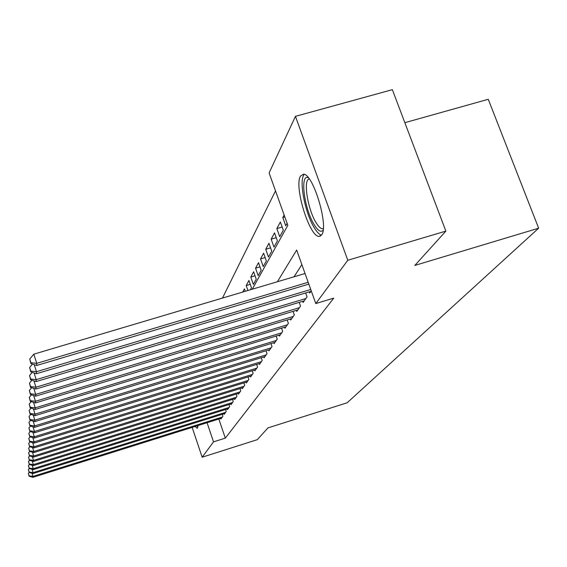 <?xml version="1.0" encoding="UTF-8"?>
<svg xmlns="http://www.w3.org/2000/svg" width="567" height="567" viewBox="0 0 567 567"><rect width="100%" height="100%" fill="white"/><g stroke="black" fill="none" stroke-linecap="round" stroke-linejoin="round"><path stroke-width="0.85" d="M321.687 234.823L319.228 236.361C309.724 237.693 293.805 186.536 300.467 176.131L303.501 174.175C313.168 173.559 328.952 226.212 321.687 234.823M197.975 425.562L197.281 428.354L195.147 426.455M404.845 122.678L488.258 99.289L538.65 228.189L347.174 402.776L267.985 427.879L257.333 439.659L202.164 457.215L192.163 427.39M275.512 190.859L222.47 298.072M252.237 289.22L287.83 225.34L269.105 172.935L295.442 116.348L347.791 260.267L315.784 303.558L296.661 250.047L277.398 281.742M347.791 260.267L445.868 231.109L392.357 89.671L295.442 116.348M309.327 291.842L309.752 293.047L311.262 290.914M302.707 301.318L303.111 302.466L307.059 296.867L305.663 292.941M296.392 310.355L296.775 311.453L300.545 306.109L299.213 302.367M290.354 318.987L290.722 320.036L294.323 314.933L293.061 311.361M284.584 327.244L284.932 328.243L288.376 323.36L287.171 319.951M279.056 335.147L279.396 336.103L282.692 331.433L281.544 328.165M273.762 342.716L274.081 343.637L277.242 339.151L276.15 336.033M268.687 349.974L268.992 350.853L272.018 346.557L270.976 343.567M263.811 356.941L264.102 357.784L267.014 353.659L266.015 350.796M259.126 363.631L259.41 364.446L262.202 360.484L261.245 357.727M254.626 370.067L254.895 370.846L257.581 367.033L256.667 364.39M250.295 376.254L250.55 377.005L253.137 373.341L252.258 370.797M246.121 382.215L246.369 382.938L248.863 379.401L248.02 376.956M242.102 387.956L242.343 388.65L244.738 385.248L243.93 382.895M238.225 393.484L238.459 394.157L240.769 390.876L239.99 388.608M234.49 398.828L234.71 399.473L236.942 396.305L236.191 394.122M230.882 403.98L231.095 404.604L233.25 401.542L232.527 399.437M227.395 408.956L227.601 409.558L229.678 406.603L228.983 404.569M224.022 413.768L224.22 414.349L226.233 411.493L225.56 409.53M245.277 291.296L244.434 288.872L242.719 292.055M250.281 284.351L246.206 285.562L248.934 280.495L251.479 287.781L250.373 289.78M255.03 275.796L250.784 277.05L253.619 271.77L256.227 279.198L253.35 284.393L250.784 277.05M259.991 266.873L255.554 268.177L258.509 262.67L261.174 270.246L258.176 275.661L255.554 268.177M265.165 257.56L260.529 258.921L263.62 253.173L266.348 260.905L263.216 266.561L260.529 258.921M270.572 247.836L265.725 249.253L268.949 243.25L271.749 251.146L268.474 257.049L265.725 249.253M276.235 237.672L271.154 239.154L274.527 232.867L277.398 240.932L273.974 247.113L271.154 239.154M282.168 227.034L276.831 228.579L280.367 222.002L283.309 230.245L279.729 236.715L276.831 228.579M284.818 216.92L282.784 217.508L284.131 214.992M247.935 290.502L246.206 285.562M282.784 217.508L285.754 225.829L287.122 223.355M218.841 419.02L225.319 438.121L333.722 298.136L315.784 303.558M301.857 264.591L294.039 276.795M220.761 418.418L220.953 418.978L222.902 416.221L222.257 414.321M445.868 231.109L414.846 265.427L538.65 228.189M225.319 438.121L213.525 441.849L202.164 457.215M207.068 422.713L213.525 441.849M31.986 473.254L32.971 476.4L222.328 417.028M29.123 475.855L28.357 473.388L29.115 476.23L29.123 475.855L32.971 476.4L32.936 477.329L221.52 418.177M29.172 472.431L28.357 473.388M29.115 476.23L32.936 477.329M196.983 425.874L197.918 427.093M323.112 230.23C320.929 232.64 317.938 230.769 314.153 224.603C304.245 208.89 299.674 173.488 308.335 177.712M309.32 178.995C302.92 179.285 307.647 209.266 316.032 222.583C318.463 226.602 320.617 228.664 322.495 228.77L323.282 228.629M304.33 174.388C298.582 179.385 304.819 212.512 314.168 227.537C316.825 231.988 319.256 234.532 321.439 235.17M32.078 469.348L33.099 472.609L225.645 412.329M29.186 472.056L28.4 469.547L29.179 472.439L29.186 472.056L33.099 472.609L33.063 473.565L224.801 413.52M29.271 468.526L28.4 469.547M29.179 472.439L33.063 473.565M32.17 465.301L33.226 468.675L229.068 407.475M29.243 468.122L28.449 465.571L29.236 468.519L29.243 468.122L33.226 468.675L33.191 469.674L228.203 408.701M29.378 464.479L28.449 465.571M29.236 468.519L33.191 469.674M32.269 461.106L33.361 464.607L232.612 402.442M29.307 464.047L28.499 461.453L29.307 464.458L29.307 464.047L33.361 464.607L33.325 465.642L231.719 403.718M29.491 460.284L28.499 461.453M29.307 464.458L33.325 465.642M32.362 456.754L33.503 460.39L236.283 397.233M29.378 459.823L28.548 457.186L29.371 460.248L29.378 459.823L33.503 460.39L33.467 461.46L235.355 398.551M29.612 455.939L28.548 457.186M29.371 460.248L33.467 461.46M32.468 452.239L33.651 456.017L240.089 391.84M29.449 455.443L28.605 452.757L29.441 455.889L29.449 455.443L33.651 456.017L33.616 457.122L239.125 393.207M29.739 451.424L28.605 452.757M29.441 455.889L33.616 457.122M32.567 447.547L33.8 451.474L244.037 386.247M29.519 450.893L28.662 448.164L29.512 451.36L29.519 450.893L33.8 451.474L33.765 452.622L243.037 387.665M29.867 446.739L28.662 448.164M29.512 451.36L33.765 452.622M32.68 442.678L33.956 446.761L248.126 380.443M29.59 446.172L28.719 443.387L29.583 446.654L29.59 446.172L33.956 446.761L33.921 447.951L247.092 381.91M30.008 441.87L28.719 443.387M29.583 446.654L33.921 447.951M32.787 437.611L34.119 441.856L252.379 374.418M29.668 441.268L28.782 438.433L29.661 441.764L29.668 441.268L34.119 441.856L34.084 443.103L251.301 375.942M30.15 436.81L28.782 438.433M29.661 441.764L34.084 443.103M32.9 432.33L34.289 436.76L256.794 368.153M29.753 436.165L28.846 433.273L29.739 436.682L29.753 436.165L34.289 436.76L34.247 438.05L255.674 369.741M30.306 431.544L28.846 433.273M29.739 436.682L34.247 438.05M33.021 426.838L34.467 431.452L261.38 361.647M29.831 430.849L28.91 427.901L29.824 431.395L29.831 430.849L34.467 431.452L34.424 432.798L260.218 363.298M30.469 426.058L28.91 427.901M29.824 431.395L34.424 432.798M33.141 421.111L34.651 425.923L266.157 354.878M29.923 425.321L28.974 422.309L29.916 425.881L29.923 425.321L34.651 425.923L34.608 427.327L264.945 356.593M30.646 420.338L28.974 422.309M29.916 425.881L34.608 427.327M33.262 415.129L34.849 420.161L271.132 347.826M30.016 419.552L29.045 416.476L30.001 420.14L30.016 419.552L34.849 420.161L34.8 421.621L269.864 349.612M30.824 414.371L29.045 416.476M30.001 420.14L34.8 421.621M33.389 408.885L35.048 414.144L276.313 340.469M30.108 413.527L29.123 410.395L30.101 414.144L30.108 413.527L35.048 414.144L34.998 415.675L274.995 342.34M31.022 408.141L29.123 410.395M30.101 414.144L34.998 415.675M33.517 402.357L35.253 407.857L281.721 332.808M30.207 407.241L29.201 404.037L30.2 407.879L30.207 407.241L35.253 407.857L35.204 409.459L280.346 334.75M31.228 401.627L29.201 404.037M30.2 407.879L35.204 409.459M33.651 395.525L35.473 401.287L287.363 324.799M30.313 400.663L29.278 397.389L30.299 401.337L30.313 400.663L35.473 401.287L35.416 402.96L285.931 326.833M31.447 394.816L29.278 397.389M30.299 401.337L35.416 402.96M33.793 388.367L35.707 394.412L293.267 316.436M30.42 393.781L29.364 390.436L30.412 394.483L30.42 393.781L35.707 394.412L35.65 396.163L291.764 318.562M31.681 387.679L29.364 390.436M30.412 394.483L35.65 396.163M33.935 380.854L35.948 387.204L299.433 307.683M30.533 386.574L29.456 383.15L30.526 387.311L30.533 386.574L35.948 387.204L35.884 389.04L297.866 309.908M31.929 380.202L29.456 383.15M30.526 387.311L35.884 389.04M34.084 372.973L36.196 379.649L305.897 298.518M30.653 379.011L29.548 375.51L30.639 379.784L30.653 379.011L36.196 379.649L36.132 381.57L304.252 300.85M32.191 372.349L29.548 375.51M30.639 379.784L36.132 381.57M34.233 364.68L36.465 371.711L310.751 289.482M30.781 371.066L29.647 367.48L30.767 371.881L30.781 371.066L36.465 371.711L36.394 373.731L310.95 291.353M32.475 364.099L29.647 367.48M30.767 371.881L36.394 373.731M305.046 273.521L33.822 354.169L36.742 363.362L308.179 282.288M30.909 362.717L29.746 359.046L30.902 363.575L30.909 362.717L36.742 363.362L36.671 365.488L308.838 284.124M33.822 354.169L29.746 359.046M30.902 363.575L36.671 365.488M319.228 236.361L320.596 235.964M323.289 228.544L322.495 228.77"/></g></svg>
